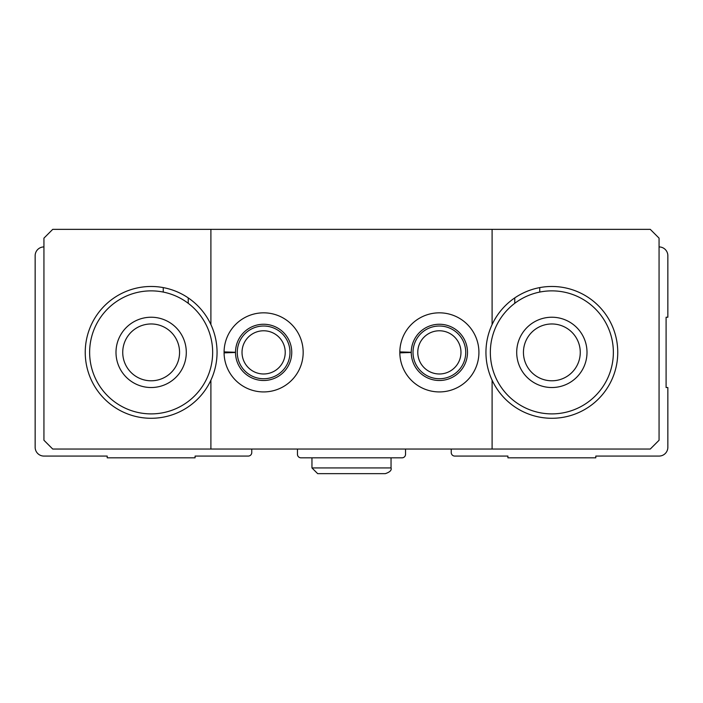 <?xml version="1.0" encoding="UTF-8"?>
<svg xmlns="http://www.w3.org/2000/svg" width="703" height="703" viewBox="0 0 703 703"><rect width="100%" height="100%" fill="white"/><g stroke="black" fill="none" stroke-linecap="round" stroke-linejoin="round"><path stroke-width="1.05" d="M43.938 246.929A8.787 8.787 0 0 0 35.15 255.716L35.15 447.284A8.787 8.787 0 0 0 43.938 456.071L107.208 456.071L107.208 457.829L195.083 457.829L195.083 456.071L248.247 456.071A3.515 3.515 0 0 0 251.762 452.556L251.762 449.041M297.457 449.041L297.457 454.314A3.515 3.515 0 0 0 300.972 457.829L402.028 457.829A3.515 3.515 0 0 0 405.543 454.314L405.543 449.041M451.238 449.041L451.238 452.556A3.515 3.515 0 0 0 454.753 456.071L507.918 456.071L507.918 457.829L595.793 457.829L595.793 456.071L659.062 456.071A8.787 8.787 0 0 0 667.85 447.284L667.85 387.529L666.092 387.529L666.092 317.229L667.85 317.229L667.85 255.716A8.787 8.787 0 0 0 659.062 246.929M490.343 352.379A61.513 61.513 0 0 1 582.611 299.109A61.513 61.513 0 0 1 582.611 405.649A61.513 61.513 0 0 1 490.343 352.379M516.705 352.379A35.15 35.15 0 0 1 569.43 321.939A35.15 35.15 0 0 1 569.43 382.819A35.15 35.15 0 0 1 516.705 352.379M492.1 449.041L492.1 380.182A65.906 65.906 0 0 0 592.717 404.084A65.906 65.906 0 0 0 592.717 300.673A65.906 65.906 0 0 0 492.1 324.575L492.1 229.354L650.275 229.354L659.062 238.141L659.062 440.254L650.275 449.041L52.725 449.041L43.938 440.254L43.938 238.141L52.725 229.354L210.9 229.354L210.9 324.575A65.906 65.906 0 0 0 163.254 287.597L163.254 292.07M539.746 287.597L539.746 292.07M514.754 297.914L514.754 303.318M89.633 352.379A61.513 61.513 0 0 1 181.901 299.109A61.513 61.513 0 0 1 181.901 405.649A61.513 61.513 0 0 1 89.633 352.379M115.995 352.379A35.15 35.15 0 0 1 168.72 321.939A35.15 35.15 0 0 1 168.72 382.819A35.15 35.15 0 0 1 115.995 352.379M163.254 287.597A65.906 65.906 0 0 0 87.594 334.909A65.906 65.906 0 0 0 128.429 414.243A65.906 65.906 0 0 0 210.9 380.182L210.9 449.041M188.246 297.914L188.246 303.318M492.1 229.354L210.9 229.354M224.081 351.895A39.544 39.544 0 0 0 283.537 386.545A39.544 39.544 0 0 0 283.537 318.213A39.544 39.544 0 0 0 224.081 351.895L235.505 352.291A28.12 28.12 0 0 1 277.711 328.037A28.12 28.12 0 0 1 277.711 376.72A28.12 28.12 0 0 1 235.505 352.467L224.081 352.862A39.544 39.544 0 0 0 283.537 386.545A39.544 39.544 0 0 0 283.537 318.213A39.544 39.544 0 0 0 224.081 351.895M399.831 351.895A39.544 39.544 0 0 0 459.287 386.545A39.544 39.544 0 0 0 459.287 318.213A39.544 39.544 0 0 0 399.831 351.895L411.255 352.291A28.12 28.12 0 0 1 453.461 328.037A28.12 28.12 0 0 1 453.461 376.72A28.12 28.12 0 0 1 411.255 352.467L399.831 352.862A39.544 39.544 0 0 0 459.287 386.545A39.544 39.544 0 0 0 459.287 318.213A39.544 39.544 0 0 0 399.831 351.895M492.1 324.575A65.906 65.906 0 0 0 492.1 380.182M210.9 380.182A65.906 65.906 0 0 0 210.9 324.575M460.975 352.379A21.6 21.6 0 0 0 428.575 333.67A21.6 21.6 0 0 0 428.575 371.087A21.6 21.6 0 0 0 460.975 352.379M465.738 352.379A26.363 26.363 0 0 0 426.194 329.549A26.363 26.363 0 0 0 426.194 375.209A26.363 26.363 0 0 0 465.738 352.379M285.225 352.379A21.6 21.6 0 0 0 252.825 333.67A21.6 21.6 0 0 0 252.825 371.087A21.6 21.6 0 0 0 285.225 352.379M289.988 352.379A26.363 26.363 0 0 0 250.444 329.549A26.363 26.363 0 0 0 250.444 375.209A26.363 26.363 0 0 0 289.988 352.379M122.735 352.379A28.41 28.41 0 0 1 165.354 327.774A28.41 28.41 0 0 1 165.354 376.984A28.41 28.41 0 0 1 122.735 352.379M523.445 352.379A28.41 28.41 0 0 1 566.056 327.774A28.41 28.41 0 0 1 566.056 376.984A28.41 28.41 0 0 1 523.445 352.379M229.029 352.695L235.505 352.467M404.779 352.695L411.255 352.467M311.956 457.829L311.956 467.934L317.668 473.646L311.956 467.934L311.956 457.829M391.044 457.829L391.044 467.934L311.956 467.934M385.332 473.646C389.928 472.108 391.826 470.202 391.044 467.934C391.826 470.202 389.928 472.108 385.332 473.646L317.668 473.646"/></g></svg>
